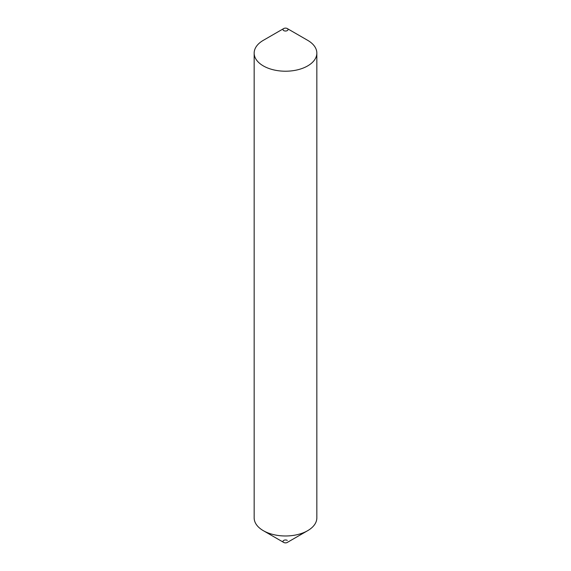<?xml version="1.0" encoding="UTF-8"?>
<svg xmlns="http://www.w3.org/2000/svg" width="571" height="571" viewBox="0 0 571 571"><rect width="100%" height="100%" fill="white"/><g stroke="black" fill="none" stroke-linecap="round" stroke-linejoin="round"><path stroke-width="0.86" d="M307.662 40.32L287.27 28.55A2.505 1.449 180 0 1 287.27 30.598A2.505 1.449 180 0 1 283.73 30.598A2.505 1.449 180 0 1 283.73 28.55A2.505 1.449 180 0 1 287.27 28.55L307.662 40.32A31.341 18.094 180 0 1 316.841 53.117A31.341 18.094 180 0 1 297.498 69.84A31.341 18.094 180 0 1 263.338 65.915A31.341 18.094 180 0 1 254.159 53.117A31.341 18.094 180 0 1 263.338 40.32L283.73 28.55M316.841 53.117L316.841 517.883A31.341 18.094 180 0 1 307.662 530.68L287.27 542.45A2.505 1.449 180 0 1 283.73 542.45L263.338 530.68A31.341 18.094 180 0 1 254.159 517.883L254.159 53.117M307.662 530.68A31.341 18.094 180 0 1 263.338 530.68L283.73 542.45A2.505 1.449 180 0 1 283.73 540.402A2.505 1.449 180 0 1 287.27 540.402"/></g></svg>
